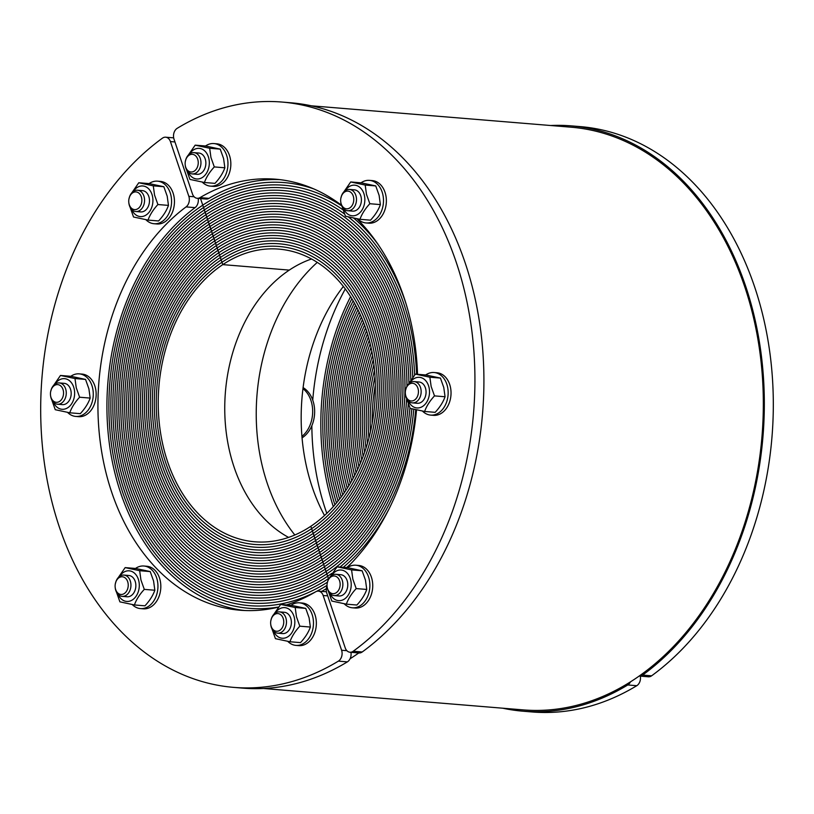 <?xml version="1.0" encoding="UTF-8"?>
<svg xmlns="http://www.w3.org/2000/svg" width="814" height="814" viewBox="0 0 814 814"><rect width="100%" height="100%" fill="white"/><g stroke="black" fill="none" stroke-linecap="round" stroke-linejoin="round"><path stroke-width="1.22" d="M358.791 652.95A292.328 215.527 94.7 0 1 354.456 655.921A292.328 215.527 94.7 0 1 350.071 658.76M263.349 688.481L523.209 709.889A292.328 215.527 -85.3 0 0 634.859 679.008A292.328 215.527 -85.3 0 0 760.805 359.483A292.328 215.527 -85.3 0 0 571.194 127.208L311.335 105.81M317.277 262.383A173.524 127.94 -85.3 0 0 294.831 534.991M324.511 515.527A173.524 127.94 94.7 0 1 343.376 286.436M313.97 188.99A213.573 157.458 -85.3 0 0 284.32 182.601A213.573 157.458 -85.3 0 0 202.757 205.159L200.539 198.575L202.757 205.159A213.573 157.458 -85.3 0 0 110.735 438.604A213.573 157.458 -85.3 0 0 249.267 608.302A213.573 157.458 -85.3 0 0 278.398 607.051A213.573 157.458 94.7 0 1 249.267 608.302A213.573 157.458 94.7 0 1 110.735 438.604A213.573 157.458 94.7 0 1 202.757 205.159L203.551 207.539A210.897 155.494 -85.3 0 0 112.688 438.064A210.897 155.494 -85.3 0 0 249.481 605.647A210.897 155.494 -85.3 0 0 315.038 592.144A210.897 155.494 94.7 0 1 249.481 605.647A210.897 155.494 94.7 0 1 112.688 438.064A210.897 155.494 94.7 0 1 203.551 207.539L205.159 212.291A205.566 151.557 -85.3 0 0 116.595 436.986A205.566 151.557 -85.3 0 0 249.929 600.325A205.566 151.557 -85.3 0 0 328.439 578.612L328.439 578.612A205.566 151.557 94.7 0 1 249.929 600.325A205.566 151.557 94.7 0 1 116.595 436.986A205.566 151.557 94.7 0 1 205.159 212.291L206.756 217.053A200.224 147.619 -85.3 0 0 120.492 435.907A200.224 147.619 -85.3 0 0 250.366 595.003A200.224 147.619 -85.3 0 0 326.831 573.86L327.635 576.231A202.89 149.593 94.7 0 1 250.142 597.659A202.89 149.593 94.7 0 1 118.539 436.446A202.89 149.593 94.7 0 1 205.952 214.672A202.89 149.593 -85.3 0 0 118.539 436.446A202.89 149.593 -85.3 0 0 250.142 597.659A202.89 149.593 -85.3 0 0 327.635 576.231L328.439 578.612A205.566 151.557 -85.3 0 0 328.998 578.235A205.566 151.557 94.7 0 1 328.439 578.612L327.635 576.231A202.89 149.593 -85.3 0 0 331.919 573.27A202.89 149.593 94.7 0 1 327.635 576.231L326.831 573.86A200.224 147.619 94.7 0 1 250.366 595.003A200.224 147.619 94.7 0 1 120.492 435.907A200.224 147.619 94.7 0 1 206.756 217.053L208.353 221.815A194.882 143.681 -85.3 0 0 124.389 434.829A194.882 143.681 -85.3 0 0 250.804 589.682A194.882 143.681 -85.3 0 0 325.234 569.098L326.038 571.479A197.558 145.655 94.7 0 1 250.58 592.338A197.558 145.655 94.7 0 1 122.446 435.368A197.558 145.655 94.7 0 1 207.56 219.434A197.558 145.655 -85.3 0 0 122.446 435.368A197.558 145.655 -85.3 0 0 250.58 592.338A197.558 145.655 -85.3 0 0 326.038 571.479L326.831 573.86A200.224 147.619 -85.3 0 0 413.777 409.259A200.224 147.619 94.7 0 1 326.831 573.86L326.038 571.479A197.558 145.655 -85.3 0 0 411.833 408.801A197.558 145.655 94.7 0 1 326.038 571.479L325.234 569.098A194.882 143.681 94.7 0 1 250.804 589.682A194.882 143.681 94.7 0 1 124.389 434.829A194.882 143.681 94.7 0 1 208.353 221.815L209.961 226.567A189.54 139.743 -85.3 0 0 128.297 433.75A189.54 139.743 -85.3 0 0 251.241 584.36A189.54 139.743 -85.3 0 0 323.636 564.336L324.43 566.717A192.216 141.717 94.7 0 1 251.017 587.016A192.216 141.717 94.7 0 1 126.343 434.289A192.216 141.717 94.7 0 1 209.157 224.186A192.216 141.717 -85.3 0 0 126.343 434.289A192.216 141.717 -85.3 0 0 251.017 587.016A192.216 141.717 -85.3 0 0 324.43 566.717L325.234 569.098A194.882 143.681 -85.3 0 0 409.93 407.946A194.882 143.681 94.7 0 1 325.234 569.098L324.43 566.717A192.216 141.717 -85.3 0 0 408.282 403.866A192.216 141.717 94.7 0 1 324.43 566.717L323.636 564.336A189.54 139.743 94.7 0 1 251.241 584.36A189.54 139.743 94.7 0 1 128.297 433.75A189.54 139.743 94.7 0 1 209.961 226.567L211.559 231.329A184.208 135.806 -85.3 0 0 132.194 432.672A184.208 135.806 -85.3 0 0 251.679 579.039A184.208 135.806 -85.3 0 0 322.029 559.584L322.832 561.965A186.874 137.78 94.7 0 1 251.455 581.695A186.874 137.78 94.7 0 1 130.25 433.211A186.874 137.78 94.7 0 1 210.755 228.948A186.874 137.78 -85.3 0 0 130.25 433.211A186.874 137.78 -85.3 0 0 251.455 581.695A186.874 137.78 -85.3 0 0 322.832 561.965L323.636 564.336A189.54 139.743 -85.3 0 0 406.624 398.463A189.54 139.743 94.7 0 1 323.636 564.336L322.832 561.965A186.874 137.78 -85.3 0 0 403.347 357.692A186.874 137.78 -85.3 0 0 282.132 209.208A186.874 137.78 -85.3 0 0 210.755 228.948L213.156 236.08A178.866 131.878 -85.3 0 0 136.101 431.593A178.866 131.878 -85.3 0 0 252.116 573.717A178.866 131.878 -85.3 0 0 320.431 554.822L321.235 557.203A181.532 133.842 94.7 0 1 251.892 576.373A181.532 133.842 94.7 0 1 134.147 432.132A181.532 133.842 94.7 0 1 212.362 233.699A181.532 133.842 -85.3 0 0 134.147 432.132A181.532 133.842 -85.3 0 0 251.892 576.373A181.532 133.842 -85.3 0 0 321.235 557.203L322.029 559.584A184.208 135.806 94.7 0 1 251.679 579.039A184.208 135.806 94.7 0 1 132.194 432.672A184.208 135.806 94.7 0 1 211.559 231.329A184.208 135.806 94.7 0 1 281.919 211.874A184.208 135.806 94.7 0 1 401.394 358.231A184.208 135.806 94.7 0 1 322.029 559.584L322.832 561.965A186.874 137.78 94.7 0 0 403.347 357.692A186.874 137.78 94.7 0 0 282.132 209.208A186.874 137.78 94.7 0 0 210.755 228.948L209.961 226.567A189.54 139.743 94.7 0 1 282.356 206.553A189.54 139.743 94.7 0 1 406.939 386.274A189.54 139.743 -85.3 0 0 282.356 206.553A189.54 139.743 -85.3 0 0 209.961 226.567L209.157 224.186A192.216 141.717 94.7 0 1 282.57 203.887A192.216 141.717 -85.3 0 0 209.157 224.186L208.353 221.815A194.882 143.681 94.7 0 1 282.794 201.231A194.882 143.681 94.7 0 1 410.816 379.7A194.882 143.681 -85.3 0 0 282.794 201.231A194.882 143.681 -85.3 0 0 208.353 221.815L207.56 219.434A197.558 145.655 94.7 0 1 283.007 198.565A197.558 145.655 -85.3 0 0 207.56 219.434L206.756 217.053A200.224 147.619 94.7 0 1 283.231 195.909A200.224 147.619 94.7 0 1 414.631 374.949A200.224 147.619 -85.3 0 0 283.231 195.909A200.224 147.619 -85.3 0 0 206.756 217.053L205.952 214.672A202.89 149.593 94.7 0 1 283.445 193.244A202.89 149.593 -85.3 0 0 205.952 214.672L205.159 212.291A205.566 151.557 94.7 0 1 283.669 190.588A205.566 151.557 94.7 0 1 344.485 213.97A205.566 151.557 -85.3 0 0 283.669 190.588A205.566 151.557 -85.3 0 0 205.159 212.291L204.355 209.92A208.231 153.52 -85.3 0 0 114.642 437.525A208.231 153.52 -85.3 0 0 249.705 602.981A208.231 153.52 94.7 0 1 114.642 437.525A208.231 153.52 94.7 0 1 204.355 209.92A208.231 153.52 94.7 0 1 283.882 187.922A208.231 153.52 -85.3 0 0 204.355 209.92L203.551 207.539A210.897 155.494 94.7 0 1 284.106 185.266A210.897 155.494 94.7 0 1 341.788 205.942A210.897 155.494 -85.3 0 0 284.106 185.266A210.897 155.494 -85.3 0 0 203.551 207.539L202.757 205.159A213.573 157.458 -85.3 0 1 284.32 182.601A213.573 157.458 -85.3 0 1 313.97 188.99M321.683 591.391A213.573 157.458 -85.3 0 0 326.343 588.634A213.573 157.458 94.7 0 1 321.683 591.391M327.045 585.887A8.008 5.902 -85.3 0 0 326.78 593.091L345.207 647.852A8.008 5.902 -85.3 0 0 349.959 652.228A8.008 5.902 -85.3 0 0 353.022 651.383A8.008 5.902 -85.3 0 0 353.225 651.241A293.661 216.514 -85.3 0 0 471.733 330.016A293.661 216.514 -85.3 0 0 281.909 102.045A293.661 216.514 -85.3 0 0 177.228 128.297A8.008 5.902 -85.3 0 0 177.025 128.429A8.008 5.902 -85.3 0 0 174.013 139.174L192.45 193.925A8.008 5.902 -85.3 0 0 197.202 198.301A8.008 5.902 -85.3 0 0 200 197.619A216.239 159.432 94.7 0 1 275.559 179.202A216.239 159.432 94.7 0 1 341.514 205.281M349.959 652.228L358.954 652.96A8.008 5.902 -85.3 0 0 362.006 652.116A8.008 5.902 -85.3 0 0 362.21 651.983A293.661 216.514 -85.3 0 0 480.718 330.759A293.661 216.514 -85.3 0 0 290.893 102.788L281.909 102.045M197.202 198.301L206.186 199.043A8.008 5.902 -85.3 0 0 208.984 198.362A216.239 159.432 94.7 0 1 280.047 179.66M356.898 218.722A216.239 159.432 94.7 0 1 417.531 374.298M416.524 409.869A216.239 159.432 94.7 0 1 346.947 567.633M278.307 607.163A216.239 159.432 94.7 0 1 240.059 610.225A216.239 159.432 94.7 0 1 100.427 443.427A216.239 159.432 94.7 0 1 186.08 206.898A8.008 5.902 -85.3 0 0 188.838 196.337L170.411 141.575A8.008 5.902 -85.3 0 0 165.649 137.2A8.008 5.902 -85.3 0 0 162.597 138.044A8.008 5.902 -85.3 0 0 162.393 138.187A293.661 216.514 -85.3 0 0 43.885 459.411A293.661 216.514 -85.3 0 0 233.71 687.382L242.694 688.125A293.661 216.514 -85.3 0 0 347.375 661.874A8.008 5.902 -85.3 0 0 347.578 661.741A8.008 5.902 -85.3 0 0 350.926 652.309M233.71 687.382A293.661 216.514 -85.3 0 0 338.38 661.131A8.008 5.902 -85.3 0 0 338.583 660.999A8.008 5.902 -85.3 0 0 341.595 650.254L323.168 595.502A8.008 5.902 -85.3 0 0 318.416 591.127A8.008 5.902 -85.3 0 0 315.618 591.809A216.239 159.432 94.7 0 1 286.477 604.894M244.556 610.51A216.239 159.432 94.7 0 1 109.035 441.188A216.239 159.432 94.7 0 1 195.065 207.641A8.008 5.902 -85.3 0 0 198.158 198.382M115.191 587.484L115.252 587.983A10.674 7.875 -85.3 0 0 122.171 596.367A10.674 7.875 -85.3 0 0 129.538 591.34A10.674 7.875 -85.3 0 0 123.921 575.081A10.674 7.875 -85.3 0 0 116.555 580.117A10.674 7.875 -85.3 0 0 115.73 582.234L115.588 582.712A8.873 6.543 -85.3 0 0 115.191 587.484A8.873 6.543 -85.3 0 0 120.228 594.342A8.873 6.543 -85.3 0 0 127.065 590.272A8.873 6.543 -85.3 0 0 125.397 578.082A8.873 6.543 -85.3 0 0 116.27 580.952A8.873 6.543 -85.3 0 0 115.588 582.712M271.978 628.835L275.437 638.664L289.937 641.758C291.829 636.446 295.116 631.257 299.817 626.18L296.459 616.758L295.187 607.509L280.677 604.415L291.229 605.29L305.738 608.384L309.096 617.806L310.368 627.055C308.486 632.356 305.189 637.545 300.488 642.622L289.937 641.758M273.606 631.155A15.354 11.315 -85.3 0 0 288.075 636.619A15.354 11.315 -85.3 0 0 294.271 617.419A15.354 11.315 -85.3 0 0 275.091 613.217M281.858 612.627A10.674 7.875 94.7 0 1 290.985 619.098A10.674 7.875 94.7 0 1 288.746 630.514A10.674 7.875 94.7 0 1 280.199 632.844M295.187 607.509L305.738 608.384M280.677 604.415L272.151 616.778M271.611 617.968L270.838 620.675M299.817 626.18L310.368 627.055M327.228 582.305A208.231 153.52 94.7 0 1 249.705 602.981A208.231 153.52 -85.3 0 0 327.228 582.305M213.96 238.461L214.764 240.842A173.524 127.94 -85.3 0 0 139.998 430.514A173.524 127.94 -85.3 0 0 252.554 568.396A173.524 127.94 -85.3 0 0 318.834 550.071L319.627 552.452A176.2 129.904 94.7 0 1 252.33 571.052A176.2 129.904 94.7 0 1 138.044 431.054A176.2 129.904 94.7 0 1 213.96 238.461A176.2 129.904 -85.3 0 0 138.044 431.054A176.2 129.904 -85.3 0 0 252.33 571.052A176.2 129.904 -85.3 0 0 319.627 552.452L320.431 554.822A178.866 131.878 94.7 0 1 252.116 573.717A178.866 131.878 94.7 0 1 136.101 431.593A178.866 131.878 94.7 0 1 213.156 236.08L216.361 245.594A168.183 124.003 -85.3 0 0 143.905 429.436A168.183 124.003 -85.3 0 0 252.991 563.074A168.183 124.003 -85.3 0 0 317.226 545.309L318.03 547.69A170.859 125.967 94.7 0 1 252.767 565.73A170.859 125.967 94.7 0 1 141.951 429.975A170.859 125.967 94.7 0 1 215.557 243.213A170.859 125.967 -85.3 0 0 141.951 429.975A170.859 125.967 -85.3 0 0 252.767 565.73A170.859 125.967 -85.3 0 0 318.03 547.69L318.834 550.071A173.524 127.94 94.7 0 1 252.554 568.396A173.524 127.94 94.7 0 1 139.998 430.514A173.524 127.94 94.7 0 1 214.764 240.842A173.524 127.94 94.7 0 1 281.034 222.517A173.524 127.94 94.7 0 1 393.589 360.388A173.524 127.94 94.7 0 1 318.834 550.071L319.627 552.452A176.2 129.904 -85.3 0 0 395.543 359.849A176.2 129.904 -85.3 0 0 281.257 219.851A176.2 129.904 -85.3 0 0 213.96 238.461A176.2 129.904 94.7 0 1 281.257 219.851A176.2 129.904 94.7 0 1 395.543 359.849A176.2 129.904 94.7 0 1 319.627 552.452L321.235 557.203A181.532 133.842 -85.3 0 0 399.44 358.771A181.532 133.842 -85.3 0 0 281.695 214.53A181.532 133.842 -85.3 0 0 212.362 233.699L213.156 236.08A178.866 131.878 94.7 0 1 281.471 217.196A178.866 131.878 94.7 0 1 397.497 359.31A178.866 131.878 94.7 0 1 320.431 554.822A178.866 131.878 -85.3 0 0 397.497 359.31A178.866 131.878 -85.3 0 0 281.471 217.196A178.866 131.878 -85.3 0 0 213.156 236.08L213.96 238.461M217.165 247.975L217.959 250.356A162.851 120.065 -85.3 0 0 147.802 428.357A162.851 120.065 -85.3 0 0 253.429 557.753A162.851 120.065 -85.3 0 0 315.629 540.557L316.422 542.928A165.517 122.029 94.7 0 1 253.215 560.408A165.517 122.029 94.7 0 1 145.848 428.897A165.517 122.029 94.7 0 1 217.165 247.975A165.517 122.029 -85.3 0 0 145.848 428.897A165.517 122.029 -85.3 0 0 253.215 560.408A165.517 122.029 -85.3 0 0 316.422 542.928L317.226 545.309A168.183 124.003 94.7 0 1 252.991 563.074A168.183 124.003 94.7 0 1 143.905 429.436A168.183 124.003 94.7 0 1 216.361 245.594L219.566 255.108A157.509 116.127 -85.3 0 0 151.699 427.279A157.509 116.127 -85.3 0 0 253.866 552.431A157.509 116.127 -85.3 0 0 314.021 535.795L314.825 538.176A160.175 118.091 94.7 0 1 253.653 555.087A160.175 118.091 94.7 0 1 149.756 427.818A160.175 118.091 94.7 0 1 218.763 252.737A160.175 118.091 -85.3 0 0 149.756 427.818A160.175 118.091 -85.3 0 0 253.653 555.087A160.175 118.091 -85.3 0 0 314.825 538.176L315.629 540.557A162.851 120.065 94.7 0 1 253.429 557.753A162.851 120.065 94.7 0 1 147.802 428.357A162.851 120.065 94.7 0 1 217.959 250.356A162.851 120.065 94.7 0 1 280.158 233.16A162.851 120.065 94.7 0 1 385.785 362.545A162.851 120.065 94.7 0 1 315.629 540.557L316.422 542.928A165.517 122.029 -85.3 0 0 387.739 362.006A165.517 122.029 -85.3 0 0 280.382 230.494A165.517 122.029 -85.3 0 0 217.165 247.975A165.517 122.029 94.7 0 1 280.382 230.494A165.517 122.029 94.7 0 1 387.739 362.006A165.517 122.029 94.7 0 1 316.422 542.928L318.03 547.69A170.859 125.967 -85.3 0 0 391.636 360.928A170.859 125.967 -85.3 0 0 280.82 225.173A170.859 125.967 -85.3 0 0 215.557 243.213L216.361 245.594A168.183 124.003 94.7 0 1 280.596 227.839A168.183 124.003 94.7 0 1 389.692 361.467A168.183 124.003 94.7 0 1 317.226 545.309A168.183 124.003 -85.3 0 0 389.692 361.467A168.183 124.003 -85.3 0 0 280.596 227.839A168.183 124.003 -85.3 0 0 216.361 245.594L217.165 247.975M220.37 257.489L221.164 259.87A152.167 112.19 -85.3 0 0 155.606 426.2A152.167 112.19 -85.3 0 0 254.304 547.11A152.167 112.19 -85.3 0 0 312.423 531.043L313.227 533.414A154.843 114.164 94.7 0 1 254.09 549.765A154.843 114.164 94.7 0 1 153.653 426.74A154.843 114.164 94.7 0 1 220.37 257.489A154.843 114.164 -85.3 0 0 153.653 426.74A154.843 114.164 -85.3 0 0 254.09 549.765A154.843 114.164 -85.3 0 0 313.227 533.414L314.021 535.795A157.509 116.127 94.7 0 1 253.866 552.431A157.509 116.127 94.7 0 1 151.699 427.279A157.509 116.127 94.7 0 1 219.566 255.108L222.771 264.621A146.825 108.252 -85.3 0 0 159.503 425.122A146.825 108.252 -85.3 0 0 254.741 541.788A146.825 108.252 -85.3 0 0 310.826 526.282L311.62 528.662A149.501 110.226 94.7 0 1 254.528 544.454A149.501 110.226 94.7 0 1 157.56 425.661A149.501 110.226 94.7 0 1 221.968 262.25A149.501 110.226 -85.3 0 0 157.56 425.661A149.501 110.226 -85.3 0 0 254.528 544.454A149.501 110.226 -85.3 0 0 311.62 528.662L312.423 531.043A152.167 112.19 94.7 0 1 254.304 547.11A152.167 112.19 94.7 0 1 155.606 426.2A152.167 112.19 94.7 0 1 221.164 259.87A152.167 112.19 94.7 0 1 279.283 243.793A152.167 112.19 94.7 0 1 377.981 364.703A152.167 112.19 94.7 0 1 312.423 531.043L313.227 533.414A154.843 114.164 -85.3 0 0 379.935 364.163A154.843 114.164 -85.3 0 0 279.507 241.137A154.843 114.164 -85.3 0 0 220.37 257.489A154.843 114.164 94.7 0 1 279.507 241.137A154.843 114.164 94.7 0 1 379.935 364.163A154.843 114.164 94.7 0 1 313.227 533.414L314.825 538.176A160.175 118.091 -85.3 0 0 383.842 363.085A160.175 118.091 -85.3 0 0 279.945 235.816A160.175 118.091 -85.3 0 0 218.763 252.737L219.566 255.108A157.509 116.127 94.7 0 1 279.721 238.471A157.509 116.127 94.7 0 1 381.888 363.624A157.509 116.127 94.7 0 1 314.021 535.795A157.509 116.127 -85.3 0 0 381.888 363.624A157.509 116.127 -85.3 0 0 279.721 238.471A157.509 116.127 -85.3 0 0 219.566 255.108L220.37 257.489M311.518 258.984A146.825 108.252 94.7 0 0 289.275 270.106L222.771 264.621L289.275 270.106A146.825 108.252 -85.3 0 0 224.745 407.834A146.825 108.252 -85.3 0 0 288.583 537.403M316.544 591.371A210.897 155.494 -85.3 0 0 327.024 585.327A210.897 155.494 94.7 0 1 316.544 591.371M50.529 395.329L50.59 395.818A10.674 7.875 -85.3 0 0 57.499 404.212A10.674 7.875 -85.3 0 0 64.876 399.175A10.674 7.875 -85.3 0 0 59.249 382.926A10.674 7.875 -85.3 0 0 51.882 387.952A10.674 7.875 -85.3 0 0 51.058 390.069L50.916 390.547A8.873 6.543 -85.3 0 0 50.529 395.329A8.873 6.543 -85.3 0 0 55.556 402.187A8.873 6.543 -85.3 0 0 62.393 398.117A8.873 6.543 -85.3 0 0 60.724 385.917A8.873 6.543 -85.3 0 0 51.608 388.787A8.873 6.543 -85.3 0 0 50.916 390.547M270.726 624.287L270.777 624.786A10.674 7.875 -85.3 0 0 277.696 633.17A10.674 7.875 -85.3 0 0 285.073 628.143A10.674 7.875 -85.3 0 0 279.446 611.884A10.674 7.875 -85.3 0 0 272.079 616.92A10.674 7.875 -85.3 0 0 271.255 619.037L271.113 619.515A8.873 6.543 -85.3 0 0 270.726 624.287A8.873 6.543 -85.3 0 0 275.753 631.145A8.873 6.543 -85.3 0 0 282.59 627.075A8.873 6.543 -85.3 0 0 280.922 614.885A8.873 6.543 -85.3 0 0 271.795 617.755A8.873 6.543 -85.3 0 0 271.113 619.515M185.216 165.028L185.277 165.527A10.674 7.875 -85.3 0 0 192.185 173.921A10.674 7.875 -85.3 0 0 199.562 168.885A10.674 7.875 -85.3 0 0 193.936 152.635A10.674 7.875 -85.3 0 0 186.569 157.662A10.674 7.875 -85.3 0 0 185.745 159.778L185.602 160.256A8.873 6.543 -85.3 0 0 185.216 165.028A8.873 6.543 -85.3 0 0 190.242 171.886A8.873 6.543 -85.3 0 0 197.08 167.826A8.873 6.543 -85.3 0 0 195.411 155.627A8.873 6.543 -85.3 0 0 186.294 158.496A8.873 6.543 -85.3 0 0 185.602 160.256M340.74 201.831L340.801 202.33A10.674 7.875 -85.3 0 0 347.71 210.724A10.674 7.875 -85.3 0 0 355.087 205.688A10.674 7.875 -85.3 0 0 349.471 189.438A10.674 7.875 -85.3 0 0 342.094 194.465A10.674 7.875 -85.3 0 0 341.269 196.581L341.127 197.059A8.873 6.543 -85.3 0 0 340.74 201.831A8.873 6.543 -85.3 0 0 345.777 208.699A8.873 6.543 -85.3 0 0 352.604 204.629A8.873 6.543 -85.3 0 0 350.946 192.43A8.873 6.543 -85.3 0 0 341.819 195.299A8.873 6.543 -85.3 0 0 341.127 197.059M405.403 393.996L405.464 394.485A10.674 7.875 -85.3 0 0 412.383 402.879A10.674 7.875 -85.3 0 0 419.749 397.853A10.674 7.875 -85.3 0 0 414.133 381.593A10.674 7.875 -85.3 0 0 406.766 386.63A10.674 7.875 -85.3 0 0 405.942 388.746L405.799 389.224A8.873 6.543 -85.3 0 0 405.403 393.996A8.873 6.543 -85.3 0 0 410.439 400.854A8.873 6.543 -85.3 0 0 417.277 396.784A8.873 6.543 -85.3 0 0 415.608 384.595A8.873 6.543 -85.3 0 0 406.481 387.464A8.873 6.543 -85.3 0 0 405.799 389.224M327.116 586.691L327.177 587.179A10.674 7.875 -85.3 0 0 334.086 595.573A10.674 7.875 -85.3 0 0 341.463 590.547A10.674 7.875 -85.3 0 0 335.846 574.287A10.674 7.875 -85.3 0 0 328.469 579.324A10.674 7.875 -85.3 0 0 327.645 581.44L327.513 581.918A8.873 6.543 -85.3 0 0 327.116 586.691A8.873 6.543 -85.3 0 0 332.153 593.548A8.873 6.543 -85.3 0 0 338.98 589.478A8.873 6.543 -85.3 0 0 337.322 577.289A8.873 6.543 -85.3 0 0 328.195 580.158A8.873 6.543 -85.3 0 0 327.513 581.918M128.816 202.625L128.877 203.124A10.674 7.875 -85.3 0 0 135.796 211.518A10.674 7.875 -85.3 0 0 143.162 206.481A10.674 7.875 -85.3 0 0 137.546 190.232A10.674 7.875 -85.3 0 0 130.179 195.258A10.674 7.875 -85.3 0 0 129.355 197.375L129.212 197.853A8.873 6.543 -85.3 0 0 128.816 202.625A8.873 6.543 -85.3 0 0 133.852 209.493A8.873 6.543 -85.3 0 0 140.69 205.423A8.873 6.543 -85.3 0 0 139.021 193.223A8.873 6.543 -85.3 0 0 129.894 196.093A8.873 6.543 -85.3 0 0 129.212 197.853M291.005 605.27A21.357 15.751 94.7 0 1 299.44 602.818A21.357 15.751 94.7 0 1 313.461 623.911A21.357 15.751 94.7 0 1 295.93 645.39A21.357 15.751 94.7 0 1 287.759 641.351M295.93 645.39L298.809 645.624A21.357 15.751 -85.3 0 0 316.341 624.155A21.357 15.751 -85.3 0 0 302.32 603.052L299.44 602.818M135.48 568.467A21.357 15.751 94.7 0 1 143.915 566.015A21.357 15.751 94.7 0 1 157.936 587.108A21.357 15.751 94.7 0 1 140.405 608.587A21.357 15.751 94.7 0 1 132.234 604.537M140.405 608.587L143.284 608.821A21.357 15.751 -85.3 0 0 160.816 587.342A21.357 15.751 -85.3 0 0 146.785 566.249L143.915 566.015M347.395 567.663A21.357 15.751 94.7 0 1 355.83 565.221A21.357 15.751 94.7 0 1 369.861 586.314A21.357 15.751 94.7 0 1 352.33 607.793A21.357 15.751 94.7 0 1 344.159 603.744M352.33 607.793L355.199 608.027A21.357 15.751 -85.3 0 0 372.731 586.548A21.357 15.751 -85.3 0 0 358.709 565.455L355.83 565.221M70.808 376.302A21.357 15.751 94.7 0 1 79.243 373.86A21.357 15.751 94.7 0 1 93.264 394.953A21.357 15.751 94.7 0 1 75.743 416.422A21.357 15.751 94.7 0 1 67.562 412.383M75.743 416.422L78.612 416.666A21.357 15.751 -85.3 0 0 96.144 395.187A21.357 15.751 -85.3 0 0 82.122 374.094L79.243 373.86M149.104 183.608A21.357 15.751 94.7 0 1 157.54 181.166A21.357 15.751 94.7 0 1 171.561 202.259A21.357 15.751 94.7 0 1 154.029 223.728A21.357 15.751 94.7 0 1 145.859 219.688M154.029 223.728L156.909 223.972A21.357 15.751 -85.3 0 0 174.44 202.493A21.357 15.751 -85.3 0 0 160.409 181.4L157.54 181.166M425.691 374.969A21.357 15.751 94.7 0 1 434.127 372.527A21.357 15.751 94.7 0 1 448.148 393.62A21.357 15.751 94.7 0 1 430.616 415.099A21.357 15.751 94.7 0 1 422.446 411.05M430.616 415.099L433.496 415.333A21.357 15.751 -85.3 0 0 451.027 393.854A21.357 15.751 -85.3 0 0 437.006 372.761L434.127 372.527M361.019 182.814A21.357 15.751 94.7 0 1 369.454 180.372A21.357 15.751 94.7 0 1 383.486 201.465A21.357 15.751 94.7 0 1 365.954 222.934A21.357 15.751 94.7 0 1 357.773 218.895M365.954 222.934L368.823 223.178A21.357 15.751 -85.3 0 0 386.355 201.699A21.357 15.751 -85.3 0 0 372.334 180.606L369.454 180.372M205.494 146.011A21.357 15.751 94.7 0 1 213.929 143.559A21.357 15.751 94.7 0 1 227.951 164.662A21.357 15.751 94.7 0 1 210.419 186.131A21.357 15.751 94.7 0 1 202.248 182.092M210.419 186.131L213.299 186.375A21.357 15.751 -85.3 0 0 230.83 164.896A21.357 15.751 -85.3 0 0 216.809 143.803L213.929 143.559M328.368 591.239L331.827 601.058L346.337 604.161C348.219 598.85 351.516 593.66 356.206 588.583L352.849 579.161L351.577 569.912L337.077 566.819L347.629 567.684L362.128 570.787L365.486 580.199L366.758 589.448C364.876 594.759 361.589 599.949 356.888 605.026L346.337 604.161M330.006 593.548A15.354 11.315 -85.3 0 0 344.475 599.023A15.354 11.315 -85.3 0 0 350.661 579.822A15.354 11.315 -85.3 0 0 331.481 575.62M338.258 575.03A10.674 7.875 94.7 0 1 347.385 581.501A10.674 7.875 94.7 0 1 345.146 592.918A10.674 7.875 94.7 0 1 336.589 595.238M351.577 569.912L362.128 570.787M337.077 566.819L328.541 579.181M328.011 580.372L327.228 583.078M356.206 588.583L366.758 589.448M116.453 592.032L119.902 601.851L134.412 604.955C136.294 599.643 139.591 594.454 144.292 589.377L140.934 579.955L139.662 570.706L125.153 567.612L135.704 568.477L150.214 571.581L153.571 580.993L154.843 590.242C152.951 595.553 149.664 600.742 144.963 605.82L134.412 604.955M118.081 594.342A15.354 11.315 -85.3 0 0 132.55 599.816A15.354 11.315 -85.3 0 0 138.736 580.616A15.354 11.315 -85.3 0 0 119.556 576.414M126.333 575.824A10.674 7.875 94.7 0 1 135.46 582.295A10.674 7.875 94.7 0 1 133.221 593.711A10.674 7.875 94.7 0 1 124.674 596.041M139.662 570.706L150.214 571.581M125.153 567.612L116.626 579.975M116.087 581.165L115.313 583.872M144.292 589.377L154.843 590.242M51.781 399.867L55.24 409.696L69.739 412.79C71.632 407.488 74.919 402.289 79.619 397.222L76.262 387.8L74.99 378.551L60.48 375.458L71.042 376.322L85.541 379.416L88.899 388.838L90.171 398.087C88.288 403.398 84.992 408.587 80.301 413.665L69.739 412.79M53.409 402.187A15.354 11.315 -85.3 0 0 67.877 407.661A15.354 11.315 -85.3 0 0 74.074 388.451A15.354 11.315 -85.3 0 0 54.894 384.249M61.671 383.659A10.674 7.875 94.7 0 1 70.787 390.13A10.674 7.875 94.7 0 1 68.549 401.556A10.674 7.875 94.7 0 1 60.002 403.876M74.99 378.551L85.541 379.416M60.48 375.458L51.954 387.81M51.424 389.011L50.641 391.717M79.619 397.222L90.171 398.087M406.664 398.534L410.124 408.363L424.623 411.467C426.516 406.155 429.802 400.966 434.503 395.889L431.145 386.467L429.873 377.218L415.364 374.125L425.915 374.989L440.425 378.083L443.783 387.505L445.055 396.754C443.172 402.065 439.875 407.254 435.175 412.332L424.623 411.467M408.292 400.854A15.354 11.315 -85.3 0 0 422.761 406.328A15.354 11.315 -85.3 0 0 428.958 387.128A15.354 11.315 -85.3 0 0 409.768 382.926M416.544 382.336A10.674 7.875 94.7 0 1 425.671 388.807A10.674 7.875 94.7 0 1 423.433 400.223A10.674 7.875 94.7 0 1 414.886 402.543M429.873 377.218L440.425 378.083M415.364 374.125L406.837 386.487M406.298 387.678L405.525 390.384M434.503 395.889L445.055 396.754M130.077 207.173L133.527 217.002L148.036 220.095C149.918 214.794 153.215 209.595 157.916 204.528L154.558 195.106L153.286 185.857L138.777 182.753L149.328 183.628L163.838 186.721L167.196 196.143L168.467 205.393C166.575 210.704 163.288 215.893 158.588 220.97L148.036 220.095M131.705 209.493A15.354 11.315 -85.3 0 0 146.174 214.967A15.354 11.315 -85.3 0 0 152.36 195.757A15.354 11.315 -85.3 0 0 133.181 191.555M139.957 190.964A10.674 7.875 94.7 0 1 149.084 197.436A10.674 7.875 94.7 0 1 146.846 208.852A10.674 7.875 94.7 0 1 138.299 211.182M153.286 185.857L163.838 186.721M138.777 182.753L130.25 195.116M129.711 196.316L128.938 199.023M157.916 204.528L168.467 205.393M341.992 206.38L345.451 216.209L359.961 219.302C361.843 214.001 365.13 208.801 369.831 203.724L366.473 194.312L365.201 185.063L350.702 181.96L361.253 182.835L375.753 185.928L379.11 195.35L380.382 204.599C378.5 209.9 375.203 215.1 370.512 220.177L359.961 219.302M343.63 208.699A15.354 11.315 -85.3 0 0 358.099 214.174A15.354 11.315 -85.3 0 0 364.285 194.963A15.354 11.315 -85.3 0 0 345.105 190.761M351.882 190.171A10.674 7.875 94.7 0 1 361.009 196.642A10.674 7.875 94.7 0 1 358.771 208.058A10.674 7.875 94.7 0 1 350.213 210.388M365.201 185.063L375.753 185.928M350.702 181.96L342.165 194.322M341.636 195.523L340.852 198.229M369.831 203.724L380.382 204.599M186.467 169.577L189.927 179.406L204.426 182.499C206.318 177.187 209.605 171.998 214.306 166.921L210.948 157.499L209.676 148.26L195.167 145.157L205.728 146.032L220.228 149.125L223.585 158.547L224.857 167.796C222.975 173.097 219.678 178.297 214.977 183.364L204.426 182.499M188.095 171.896A15.354 11.315 -85.3 0 0 202.564 177.36A15.354 11.315 -85.3 0 0 208.76 158.16A15.354 11.315 -85.3 0 0 189.581 153.958M196.357 153.368A10.674 7.875 94.7 0 1 205.474 159.839A10.674 7.875 94.7 0 1 203.235 171.255A10.674 7.875 94.7 0 1 194.688 173.585M209.676 148.26L220.228 149.125M195.167 145.157L186.64 157.519M186.101 158.72L185.327 161.426M214.306 166.921L224.857 167.796M348.382 216.931A205.566 151.557 94.7 0 1 406.033 303.775A205.566 151.557 -85.3 0 0 348.382 216.931M389.163 508.679A205.566 151.557 94.7 0 1 343.315 567.327A205.566 151.557 -85.3 0 0 389.163 508.679M346.571 567.602A208.231 153.52 -85.3 0 0 351.251 563.298A208.231 153.52 94.7 0 1 346.571 567.602M377.574 243.691A208.231 153.52 -85.3 0 0 353.663 218.091A208.231 153.52 94.7 0 1 377.574 243.691M342.948 209.788A208.231 153.52 -85.3 0 0 283.882 187.922A208.231 153.52 94.7 0 1 342.948 209.788M412.729 377.197A197.558 145.655 -85.3 0 0 283.007 198.565A197.558 145.655 94.7 0 1 412.729 377.197M310.826 526.282L311.62 528.662A149.501 110.226 -85.3 0 0 376.037 365.242A149.501 110.226 -85.3 0 0 279.07 246.459A149.501 110.226 -85.3 0 0 221.968 262.25L222.771 264.621A146.825 108.252 94.7 0 1 278.846 249.115A146.825 108.252 94.7 0 1 374.084 365.781A146.825 108.252 94.7 0 1 310.826 526.282M408.893 382.621A192.216 141.717 -85.3 0 0 282.57 203.887A192.216 141.717 94.7 0 1 408.893 382.621M339.987 567.063A202.89 149.593 -85.3 0 0 415.71 409.696A202.89 149.593 94.7 0 1 339.987 567.063M416.585 374.226A202.89 149.593 -85.3 0 0 283.445 193.244A202.89 149.593 94.7 0 1 416.585 374.226M321.235 557.203L322.029 559.584A184.208 135.806 -85.3 0 0 401.394 358.231A184.208 135.806 -85.3 0 0 281.919 211.874A184.208 135.806 -85.3 0 0 211.559 231.329L212.362 233.699A181.532 133.842 94.7 0 1 281.695 214.53A181.532 133.842 94.7 0 1 399.44 358.771A181.532 133.842 94.7 0 1 321.235 557.203M318.03 547.69L318.834 550.071A173.524 127.94 -85.3 0 0 393.589 360.388A173.524 127.94 -85.3 0 0 281.034 222.517A173.524 127.94 -85.3 0 0 214.764 240.842L215.557 243.213A170.859 125.967 94.7 0 1 280.82 225.173A170.859 125.967 94.7 0 1 391.636 360.928A170.859 125.967 94.7 0 1 318.03 547.69M314.825 538.176L315.629 540.557A162.851 120.065 -85.3 0 0 385.785 362.545A162.851 120.065 -85.3 0 0 280.158 233.16A162.851 120.065 -85.3 0 0 217.959 250.356L218.763 252.737A160.175 118.091 94.7 0 1 279.945 235.816A160.175 118.091 94.7 0 1 383.842 363.085A160.175 118.091 94.7 0 1 314.825 538.176M311.62 528.662L312.423 531.043A152.167 112.19 -85.3 0 0 377.981 364.703A152.167 112.19 -85.3 0 0 279.283 243.793A152.167 112.19 -85.3 0 0 221.164 259.87L221.968 262.25A149.501 110.226 94.7 0 1 279.07 246.459A149.501 110.226 94.7 0 1 376.037 365.242A149.501 110.226 94.7 0 1 311.62 528.662M351.872 298.697A213.573 157.458 -85.3 0 0 334.9 504.822A213.573 157.458 94.7 0 1 351.872 298.697M350.59 296.642A216.239 159.432 -85.3 0 0 333.292 506.644M345.289 288.95A216.239 159.432 -85.3 0 0 312.749 400.132M311.843 425.712A216.239 159.432 -85.3 0 0 326.811 513.359M640.323 676.139A8.008 5.902 94.7 0 1 636.975 685.571A8.008 5.902 94.7 0 1 636.772 685.703A293.661 216.514 94.7 0 1 532.091 711.955L523.107 711.212A293.661 216.514 94.7 0 1 502.665 708.19M630.484 681.857A8.008 5.902 94.7 0 1 627.981 684.839A8.008 5.902 94.7 0 1 627.777 684.961A293.661 216.514 94.7 0 1 523.107 711.212M550.651 125.519A293.661 216.514 94.7 0 1 571.306 125.875A293.661 216.514 94.7 0 1 761.131 353.856A293.661 216.514 94.7 0 1 642.622 675.071A8.008 5.902 94.7 0 1 642.419 675.213A8.008 5.902 94.7 0 1 639.356 676.058A8.008 5.902 94.7 0 1 639.204 676.037M571.306 125.875L580.29 126.618A293.661 216.514 94.7 0 1 770.115 354.589A293.661 216.514 94.7 0 1 651.607 675.813A8.008 5.902 94.7 0 1 651.404 675.956A8.008 5.902 94.7 0 1 648.351 676.8L639.356 676.058M302.961 388.685A27.564 20.319 94.7 0 1 312.495 415.038A27.564 20.319 94.7 0 1 301.933 436.385M303.093 387.617A27.564 20.319 94.7 0 1 314.642 412.372A27.564 20.319 94.7 0 1 302.055 437.861M355.606 305.189A205.566 151.557 -85.3 0 0 339.642 499.033A205.566 151.557 94.7 0 1 355.606 305.189M338.075 501.017A208.231 153.52 94.7 0 1 354.385 302.971A208.231 153.52 -85.3 0 0 338.075 501.017M360.266 314.601A194.882 143.681 -85.3 0 0 345.777 490.506A194.882 143.681 94.7 0 1 360.266 314.601M344.261 492.735A197.558 145.655 94.7 0 1 359.137 312.159A197.558 145.655 -85.3 0 0 344.261 492.735M364.55 325.081A184.208 135.806 -85.3 0 0 351.719 480.86A184.208 135.806 94.7 0 1 364.55 325.081M350.254 483.394A186.874 137.78 94.7 0 1 363.512 322.344A186.874 137.78 -85.3 0 0 350.254 483.394M368.416 337.006A173.524 127.94 -85.3 0 0 357.488 469.739A173.524 127.94 94.7 0 1 368.416 337.006M356.054 472.69A176.2 129.904 94.7 0 1 367.49 333.862A176.2 129.904 -85.3 0 0 356.054 472.69M371.815 351.19A162.851 120.065 -85.3 0 0 363.156 456.298A162.851 120.065 94.7 0 1 371.815 351.19M361.742 459.961A165.517 122.029 94.7 0 1 371.021 347.354A165.517 122.029 -85.3 0 0 361.742 459.961M374.532 370.095A152.167 112.19 -85.3 0 0 368.935 438.095A152.167 112.19 94.7 0 1 374.532 370.095M367.45 443.427A154.843 114.164 94.7 0 1 373.941 364.591A154.843 114.164 -85.3 0 0 367.45 443.427M370.472 431.786A149.501 110.226 94.7 0 1 375.02 376.577A149.501 110.226 -85.3 0 0 370.472 431.786M375.335 385.002A146.825 108.252 -85.3 0 0 372.161 423.514M373.28 359.717A157.509 116.127 -85.3 0 0 366.005 448.127A157.509 116.127 94.7 0 1 373.28 359.717M364.58 452.381A160.175 118.091 94.7 0 1 372.568 355.291A160.175 118.091 -85.3 0 0 364.58 452.381M370.187 343.732A168.183 124.003 -85.3 0 0 360.327 463.39A168.183 124.003 94.7 0 1 370.187 343.732M358.913 466.646A170.859 125.967 94.7 0 1 369.312 340.293A170.859 125.967 -85.3 0 0 358.913 466.646M366.534 330.83A178.866 131.878 -85.3 0 0 354.619 475.518A178.866 131.878 94.7 0 1 366.534 330.83M353.174 478.245A181.532 133.842 94.7 0 1 365.557 327.91A181.532 133.842 -85.3 0 0 353.174 478.245M362.454 319.688A189.54 139.743 -85.3 0 0 348.768 485.846A189.54 139.743 94.7 0 1 362.454 319.688M347.283 488.217A192.216 141.717 94.7 0 1 361.375 317.114A192.216 141.717 -85.3 0 0 347.283 488.217M357.987 309.778A200.224 147.619 -85.3 0 0 342.735 494.892A200.224 147.619 94.7 0 1 357.987 309.778M341.198 496.998A202.89 149.593 94.7 0 1 356.807 307.448A202.89 149.593 -85.3 0 0 341.198 496.998M353.144 300.814A210.897 155.494 -85.3 0 0 336.497 502.95A210.897 155.494 94.7 0 1 353.144 300.814M353.225 651.241L362.21 651.983M200 197.619L208.984 198.362M341.595 650.254L346.886 650.691M170.411 141.575L174.949 141.951M338.38 661.131L347.375 661.874M323.168 595.502L327.716 595.868M186.08 206.898L195.065 207.641M188.838 196.337L194.119 196.764M636.772 685.703L627.777 684.961M651.607 675.813L642.622 675.071M165.649 137.2L173.677 137.861M318.416 591.127L326.445 591.788M127.086 596.774L122.171 596.367M128.836 575.488L123.921 575.081M62.413 404.619L57.499 404.212M64.164 383.333L59.249 382.926M282.611 633.577L277.696 633.17M284.361 612.291L279.446 611.884M197.1 174.318L192.185 173.921M198.85 153.032L193.936 152.635M352.625 211.121L347.71 210.724M354.385 189.845L349.471 189.438M417.297 403.286L412.383 402.879M419.047 382L414.133 381.593M339 595.98L334.086 595.573M340.761 574.694L335.846 574.287M140.71 211.925L135.796 211.518M142.46 190.639L137.546 190.232"/></g></svg>
